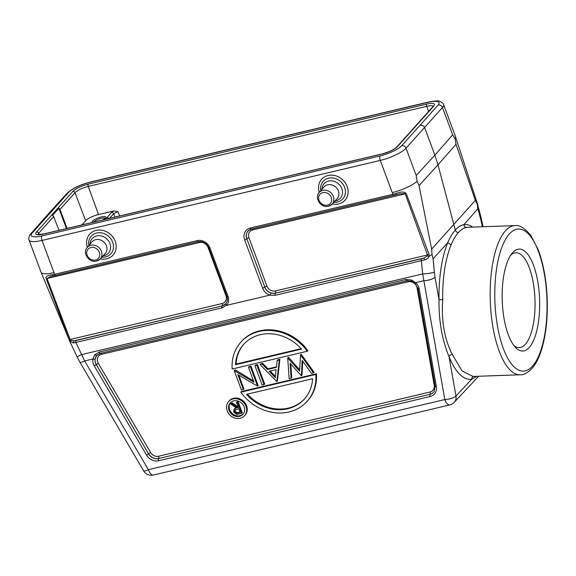 <?xml version="1.0" encoding="UTF-8"?>
<svg xmlns="http://www.w3.org/2000/svg" width="576" height="576" viewBox="0 0 576 576"><rect width="100%" height="100%" fill="white"/><g stroke="black" fill="none" stroke-linecap="round" stroke-linejoin="round"><path stroke-width="0.86" d="M81.842 224.935L85.644 220.687A10.663 2.729 -20.4 0 1 98.561 214.538L113.882 210.917L117.965 211.687L119.592 216M67.075 228.427L60.012 209.441L58.903 208.303L52.531 215.424L53.647 216.547L59.033 230.328M66.449 228.578L58.903 208.303M49.896 212.897L48.456 213.732L30.65 234A3.557 3.103 -138.7 0 1 32.126 233.129A17.77 4.543 -20.4 0 0 41.99 235.901L380.246 155.88A17.77 4.543 -20.4 0 0 401.717 145.692L438.127 105.026A17.77 4.543 -20.4 0 0 428.256 102.254L90 182.275A17.77 4.543 -20.4 0 0 68.53 192.463L32.126 233.129M30.65 234C27.821 237.492 29.016 240.343 29.059 240.012A21.319 5.458 -20.4 0 0 42.019 240.43L380.268 160.409A21.319 5.458 -20.4 0 0 406.037 148.183L442.469 107.496A21.319 5.458 -20.4 0 0 443.585 104.58L455.558 136.778A21.319 5.458 159.6 0 1 455.573 136.829A21.319 5.458 159.6 0 1 455.09 138.852L452.65 134.878L434.873 155.117L424.685 127.735C423.77 125.827 422.33 124.999 420.358 125.258M417.096 181.289L419.047 185.594L437.976 164.837L434.873 155.117L416.225 175.565L417.096 181.289A21.319 5.458 159.6 0 1 392.249 192.607L392.969 194.278L250.387 228.01A10.57 9.187 41.8 0 0 244.627 239.796L262.591 288.094A10.57 9.187 41.8 0 0 269.856 295.128L226.678 305.345L225.72 303.754L222.055 305.964A1.778 0.749 76.7 0 0 221.99 307.865L75.888 342.432L73.246 343.001L69.624 341.006M419.047 185.594L431.647 249.156L432.014 254.477L429.07 256.378L429.055 254.405L406.217 193.522C404.626 191.556 401.09 191.578 395.611 193.594L392.969 194.278A1.778 0.749 76.7 0 0 393.962 195.35A1.778 0.749 76.7 0 0 394.121 195.264M456.026 144.288L437.976 164.837L455.328 230.062C458.035 226.994 460.894 225.187 463.896 224.654L477.907 208.706L477.166 204.041L475.358 200.34L456.026 144.288L455.09 138.852M476.95 202.889L477.166 204.041L476.95 202.889M69.941 341.338L70.711 340.337L70.135 339.502L69.106 339.559L69.941 341.338L69.718 340.186M69.106 339.559L46.238 278.676C45.454 276.523 47.383 275.256 52.02 274.874L54.526 274.349L53.993 272.628A21.319 5.458 159.6 0 1 41.054 272.268A21.319 5.458 159.6 0 1 41.033 272.218L29.059 240.012M395.611 193.594L396.439 194.724L399.751 193.838L396.54 194.652M406.217 193.522L399.622 193.874M429.055 254.405L427.478 254.966L427.342 255.967L429.07 256.378C428.292 258.149 426.758 259.33 424.476 259.906L421.373 260.698A1.778 0.749 76.7 0 1 421.438 258.797L275.486 293.155L423.907 258.048L427.342 255.967M421.438 258.797L423.907 258.048L424.476 259.906M432.014 254.477L433.066 258.797L434.354 272.03A8.885 1.404 174.5 0 1 422.662 273.924L421.373 260.698L275.27 295.258L269.856 295.128M478.534 376.373L454.212 402.343A8.885 7.718 -136.9 0 0 455.969 396.007L449.028 356.58C442.094 340.034 438.761 321.091 439.02 299.736L442.699 299.736C441.266 321.041 444.478 339.293 452.34 354.492L462.024 370.915L473.076 376.445M476.698 376.315L471.636 379.282L455.969 396.007A8.885 2.945 170 0 1 444.802 399.542L423.886 280.706A8.885 2.945 -10 0 0 435.046 277.171L434.354 272.03M482.292 226.771L481.939 224.791A8.885 2.945 -10 0 0 482.407 223.574L482.962 226.75M433.066 258.797L447.754 242.69C450 237.362 452.52 233.15 455.328 230.062C455.803 231.61 456.833 232.43 458.417 232.517C455.71 235.49 453.283 239.58 451.13 244.778C445.284 259.322 442.476 277.639 442.699 299.736M467.791 227.29L466.697 227.39C463.788 227.844 461.03 229.55 458.417 232.517M452.34 354.492A2.844 1.836 158.2 0 0 449.035 356.58A77.465 28.944 -91.9 0 0 471.629 379.282C471.722 377.568 472.558 376.596 474.134 376.358M529.258 347.458A50.998 18.684 88 0 0 537.725 281.304A50.998 18.684 88 0 0 512.575 252.691A50.998 18.684 88 0 0 511.906 253.49A50.998 18.684 88 0 0 502.243 300.737A50.998 18.684 88 0 0 515.225 347.177A50.998 18.684 88 0 0 529.258 347.458M513.763 345.406A47.441 17.381 88 0 0 519.293 347.602A47.441 17.381 88 0 0 525.377 344.275A47.441 17.381 88 0 0 534.391 291.002A47.441 17.381 88 0 0 515.93 252.778A47.441 17.381 88 0 0 510.574 255.362M477.31 203.357L481.205 218.088A8.885 4.385 165.2 0 1 480.902 220.032L477.907 208.706M73.246 343.001L73.786 340.877L222.055 305.964L75.953 340.531A1.778 0.749 -103.3 0 0 75.888 342.432L81.634 354.6L77.054 356.767L79.913 362.182A8.885 1.519 -30.4 0 0 84.65 360.958L92.93 358.999L94.766 354.838L99.266 352.008L405.871 279.475L411.386 279.936L415.598 282.665L423.886 280.706L422.662 273.924L81.634 354.6L84.65 360.958L148.356 469.67A8.885 1.519 149.6 0 1 143.618 470.894A8.885 8.885 0 0 0 153.331 475.049A8.885 3.751 -103.3 0 1 148.356 469.67L444.802 399.542A8.885 3.751 76.7 0 0 449.777 404.921A8.885 8.885 0 0 0 454.212 402.343M70.711 340.337L73.786 340.877L75.953 340.531M52.02 274.874L53.388 275.832L50.486 276.466L47.045 278.59L70.135 339.502L222.163 303.538A1.778 0.749 -103.3 0 1 222.206 305.762A8.784 7.639 -138.2 0 0 226.21 303.149M53.165 275.933L55.519 275.422A1.778 0.749 -103.3 0 1 54.526 274.349L197.107 240.617A10.57 9.187 41.8 0 1 209.988 247.99L227.952 296.287A10.57 9.187 41.8 0 1 226.678 305.345M275.27 295.258A1.778 0.749 -103.3 0 1 275.335 293.364L271.008 293.04L270.137 294.934M411.386 279.936L411.66 281.045M405.871 279.475A1.778 0.749 76.7 0 0 405.958 279.727A1.778 0.749 76.7 0 0 406.937 280.807L411.422 281.124L414.986 283.327L415.598 282.665A10.57 9.187 41.8 0 1 419.206 289.08L436.37 386.611A1.778 0.59 170 0 1 435.211 386.266L418.039 288.734A1.778 0.59 -10 0 0 419.206 289.08M436.37 386.611A10.57 9.187 41.8 0 1 430.106 396.533L158.623 460.764A10.57 9.187 41.8 0 1 146.585 455.162L94.298 365.94A10.57 9.187 41.8 0 1 92.93 358.999A1.778 0.77 10.1 0 0 95.141 358.877L96.725 355.543A8.784 7.639 -138.2 0 0 95.645 363.103A8.784 7.639 -138.2 0 0 96.343 364.579L148.558 453.881L96.271 364.651A8.798 7.646 41.8 0 1 95.141 358.877M241.517 341.446A44.424 38.621 41.8 0 1 307.814 350.604L307.231 351.259L232.193 369.014A44.424 38.621 -138.2 0 1 240.926 342.101L241.517 341.446M264.067 384.595L264.658 383.94L257.472 364.622L255.542 365.076L254.959 365.731L262.145 385.049L264.067 384.595L256.889 365.27L254.959 365.731M257.558 386.136L258.149 385.481L250.963 366.156L249.034 366.617L248.45 367.272L253.994 382.19L234.223 370.634L241.409 389.952L243.338 389.498L237.773 374.537L257.558 386.136L250.38 366.811L248.45 367.272M234.223 370.634L235.253 369.878L253.512 380.894M243.338 389.498L243.922 388.843L238.838 375.178M277.178 360.475L277.762 359.82L279.893 359.316L277.438 380.916L276.847 381.571L279.31 359.971L277.178 360.475L276.386 367.394L267.458 369.511L262.145 364.032L260.021 364.529L276.847 381.571M276.451 366.869L268.049 368.856L267.458 369.511M260.021 364.529L260.604 363.881L262.728 363.377L268.049 368.856M300.326 354.996L301.162 354.283L314.078 372.247L313.495 372.902L300.571 354.938L299.57 371.074L287.726 357.977L289.145 378.662L291.132 378.194L290.102 363.254L301.435 375.754L302.155 360.396L311.494 373.378L313.495 372.902M287.726 357.977L288.554 357.264L299.628 369.821M290.786 364.032L291.715 377.539L291.132 378.194M302.674 361.116L302.018 375.098L301.435 375.754M315.85 374.443L240.818 392.198L241.402 391.543L316.44 373.788A44.424 38.621 41.8 0 1 307.706 400.702L307.116 401.357A44.424 38.621 -138.2 0 0 315.85 374.443L316.44 373.788M228.65 401.501L229.234 400.846A10.663 9.266 41.8 0 1 238.666 398.448A10.663 9.266 41.8 0 1 246.578 405.734A10.663 9.266 41.8 0 1 245.117 415.066L244.534 415.721A10.663 9.266 -138.2 0 0 245.995 406.382A10.663 9.266 -138.2 0 0 238.075 399.103A10.663 9.266 -138.2 0 0 228.65 401.501A10.663 9.266 -138.2 0 0 227.189 410.832A10.663 9.266 -138.2 0 0 235.102 418.118A10.663 9.266 -138.2 0 0 244.534 415.721M100.224 353.34L96.725 355.543L94.766 354.838M307.231 351.259A44.424 38.621 -138.2 0 0 240.926 342.101M235.483 364.73A40.867 35.532 41.8 0 1 243.576 344.47A40.867 35.532 41.8 0 1 301.55 349.099L235.483 364.73L236.066 364.075L301.169 348.674M243.871 344.146A40.867 35.532 -138.2 0 0 236.066 364.075M257.472 364.622L256.889 365.27M250.963 366.156L250.38 366.811M235.253 369.878L234.662 370.534M262.728 363.377L262.145 364.032M279.893 359.316L279.31 359.971M275.234 377.525L269.158 371.261L276.134 369.612L275.234 377.525M270.151 371.03L275.364 376.394M301.162 354.283L300.571 354.938M288.554 357.264L287.971 357.919M240.818 392.198A44.424 38.621 -138.2 0 0 307.116 401.357M312.566 378.727A40.867 35.532 41.8 0 1 304.474 398.988A40.867 35.532 41.8 0 1 246.499 394.358L312.566 378.727M247.464 394.128A40.867 35.532 -138.2 0 0 304.762 398.657M229.068 410.386A8.532 7.416 41.8 0 1 230.234 402.919A8.532 7.416 41.8 0 1 237.78 401.004A8.532 7.416 41.8 0 1 244.116 406.829A8.532 7.416 41.8 0 1 242.942 414.295A8.532 7.416 41.8 0 1 235.404 416.218A8.532 7.416 41.8 0 1 229.068 410.386M230.537 402.602A8.532 7.416 -138.2 0 0 229.651 409.738A8.532 7.416 -138.2 0 0 243.223 413.964M241.646 413.41L242.23 412.754L238.039 401.486L236.47 402.372L238.406 407.57L237.607 407.758L231.638 403.517L230.422 403.805L236.39 408.046L234.007 409.219L233.633 412.027L236.909 414.36L241.646 413.41L237.456 402.134L236.47 402.372M238.226 407.095L237.607 407.758M230.422 403.805L232.229 402.862L238.19 407.11M234.007 409.219L235.922 407.714M238.039 401.486L237.456 402.134M232.229 402.862L231.638 403.517M238.838 408.73L240.235 412.481L238.176 412.97C236.686 413.554 235.505 413.158 234.619 411.79L234.871 410.076L238.838 408.73M240.055 412.013L238.759 412.315C237.269 412.898 236.088 412.502 235.202 411.142L234.619 411.79M235.231 409.766L235.202 411.142M98.561 214.538L88.222 186.415L426.715 106.337L428.602 111.456M433.361 106.553L433.332 106.085L433.001 106.538A1.778 1.548 41.8 0 1 433.728 106.114A12.708 3.254 159.6 0 0 426.708 104.083A1.778 0.749 76.7 0 0 426.715 106.337A10.93 2.794 159.6 0 1 433.202 106.294M426.708 104.083L88.214 184.162A1.778 0.749 -103.3 0 0 88.222 186.415A10.93 2.794 159.6 0 0 74.981 192.715L85.644 220.687M60.012 209.441L74.981 192.715A1.778 1.548 41.8 0 0 72.821 191.491A12.708 3.254 159.6 0 1 88.214 184.162M72.821 191.491L36.518 232.042A1.778 1.548 -138.2 0 1 38.678 233.266L53.647 216.547M39.19 234.605L38.678 233.266A10.93 2.794 159.6 0 0 38.03 234.504M104.328 219.614L106.819 217.75L111.499 212.515L113.882 210.917M92.412 222.437A7.286 1.865 159.6 0 1 92.549 221.119A7.286 1.865 159.6 0 1 101.376 216.914A7.286 1.865 159.6 0 1 105.394 218.081A7.286 1.865 159.6 0 1 102.622 220.018M111.499 212.515A1.778 1.548 41.8 0 1 113.659 213.739L117.965 211.687M114.926 217.109L113.659 213.739L109.498 218.39M38.074 234.806L37.793 234.425L43.726 233.95A1.778 0.749 -103.3 0 0 43.538 234.072A12.708 3.254 159.6 0 1 36.518 232.042M43.538 234.072L382.032 153.994A1.778 0.749 76.7 0 1 382.219 153.871C389.095 151.963 393.926 149.702 396.698 147.089L433.001 106.538M396.698 147.089A1.778 1.548 -138.2 0 1 397.426 146.664A12.708 3.254 159.6 0 1 382.032 153.994M397.426 146.664L433.728 106.114M90 182.275A3.557 1.505 -103.3 0 1 90.382 182.038L428.638 102.017A3.557 1.505 76.7 0 0 428.256 102.254M90.382 182.038C80.093 184.687 72.331 188.438 67.104 193.284A3.557 3.074 42.4 0 1 68.53 192.463M53.993 272.628L42.019 240.43A3.557 1.505 -103.3 0 1 41.99 235.901M380.246 155.88A3.557 1.505 76.7 0 0 380.268 160.409L392.249 192.607M416.225 175.565L406.037 148.183A3.557 3.074 -137.6 0 0 401.717 145.692M438.127 105.026A3.557 3.103 41.3 0 1 442.469 107.496L452.65 134.878M475.358 200.34L431.647 249.156M319.291 192.398A15.689 13.637 41.8 0 1 328.046 175.514A15.689 13.637 41.8 0 1 347.17 186.458A15.689 13.637 41.8 0 1 338.623 203.947A15.689 13.637 41.8 0 1 332.23 203.983M87.358 247.27A15.689 13.637 41.8 0 1 96.12 230.386A15.689 13.637 41.8 0 1 115.243 241.322A15.689 13.637 41.8 0 1 106.69 258.811A15.689 13.637 41.8 0 1 100.303 258.854M251.539 228.996A1.778 0.749 -103.3 0 1 251.381 229.082A1.778 0.749 -103.3 0 1 250.387 228.01M252.756 229.925A7.013 6.098 -138.2 0 0 248.94 237.744L266.897 286.042A7.013 6.098 -138.2 0 0 275.443 290.93L427.478 254.966L405.187 193.867L252.756 229.925A1.778 0.749 76.7 0 0 252.079 228.917M435.046 277.171L439.02 299.736A77.465 28.944 -91.8 0 1 447.746 242.69M463.896 224.662A77.465 27.828 -92.2 0 1 472.622 227.117M481.939 224.791L480.902 220.032M447.754 242.69L451.13 244.778M466.697 227.39C465.091 227.268 464.162 226.361 463.896 224.654M520.258 374.774C523.598 375.026 527.472 372.974 531.886 368.604C542.434 357.048 548.244 328.86 547.2 299.405C546.473 280.462 543.499 263.959 538.286 249.898L530.834 235.44C524.585 227.952 519.3 224.676 514.966 225.612A74.628 27.346 88 0 0 505.411 230.846A74.628 27.346 88 0 0 491.22 314.647A74.628 27.346 88 0 0 520.258 374.774L473.119 376.445M532.541 366.113A71.071 26.042 88 0 0 544.342 273.91A71.071 26.042 88 0 0 509.292 234.036A71.071 26.042 88 0 0 497.498 326.239A71.071 26.042 88 0 0 532.541 366.113M222.163 303.538A7.013 6.098 -138.2 0 0 225.986 295.718L208.022 247.421A7.013 6.098 -138.2 0 0 199.476 242.532L46.238 278.676M55.678 275.335A1.778 0.749 -103.3 0 1 55.512 275.422L198.101 241.69A1.778 0.749 76.7 0 1 197.107 240.617M198.101 241.69C202.946 241.042 206.546 243.13 208.915 247.954A1.778 0.454 -20.4 0 0 209.988 247.99M227.952 296.287A1.778 0.454 159.6 0 1 226.872 296.251C227.772 298.93 227.542 301.241 226.181 303.185A8.798 7.646 41.8 0 1 225.72 303.754M226.325 305.294L221.99 307.865M271.008 293.04A8.798 7.646 41.8 0 1 264.708 287.1A1.778 0.454 159.6 0 1 262.591 288.094M266.897 286.042A1.778 0.454 -20.4 0 0 264.78 287.028L246.816 238.73L264.78 287.028A8.784 7.639 -138.2 0 0 275.486 293.155A1.778 0.749 76.7 0 0 275.443 290.93M248.486 230.573A8.784 7.639 -138.2 0 0 246.816 238.73A1.778 0.454 159.6 0 1 248.94 237.744M244.627 239.796A1.778 0.454 -20.4 0 0 246.744 238.802A8.798 7.646 41.8 0 1 248.45 230.602A8.798 7.646 41.8 0 1 251.215 229.082M100.469 353.282A1.778 0.749 -103.3 0 1 100.346 353.333L406.951 280.8A1.778 0.749 76.7 0 0 407.066 280.75M418.111 288.518A1.778 0.59 -10 0 0 418.039 288.734L414.986 283.327M94.298 365.94L98.323 363.298L150.61 452.52A7.013 6.098 -138.2 0 0 158.594 456.228L430.078 392.004A7.013 6.098 -138.2 0 0 434.232 385.416L417.067 287.892A7.013 6.098 -138.2 0 0 416.729 286.654A7.013 6.098 -138.2 0 0 408.182 281.765L101.585 354.298A7.013 6.098 -138.2 0 0 97.762 362.117A7.013 6.098 -138.2 0 0 98.323 363.298M158.623 460.764A1.778 0.749 -103.3 0 1 158.58 458.532A8.798 7.646 41.8 0 1 148.558 453.881L146.585 455.162M435.211 386.266L434.095 391.658A8.798 7.646 41.8 0 1 430.063 394.308L158.58 458.532L430.063 394.308A1.778 0.749 76.7 0 0 430.106 396.533M430.078 392.004A1.778 0.749 -103.3 0 1 430.121 394.229A8.784 7.639 -138.2 0 0 434.124 391.615M150.61 452.52L148.63 453.802A8.784 7.639 -138.2 0 0 158.638 458.453A1.778 0.749 76.7 0 0 158.594 456.228M435.074 385.502A1.778 0.59 -10 0 0 434.232 385.416M417.067 287.892A1.778 0.59 170 0 1 417.866 287.964M407.405 280.714A1.778 0.749 -103.3 0 1 408.182 281.765M101.585 354.298A1.778 0.749 76.7 0 0 100.778 353.232M97.632 354.665L100.346 353.333A1.778 0.749 -103.3 0 1 99.353 352.26A1.778 0.749 -103.3 0 1 99.266 352.008M238.176 412.97L238.759 412.315M198.842 241.553A1.778 0.749 -103.3 0 1 199.476 242.532M226.642 295.625A1.778 0.454 -20.4 0 0 225.986 295.718M208.022 247.421A1.778 0.454 159.6 0 1 208.649 247.327M320.767 190.692A13.176 11.455 41.8 0 1 328.55 178.178A13.176 11.455 41.8 0 1 344.614 187.366A13.176 11.455 41.8 0 1 337.435 202.054A13.176 11.455 41.8 0 1 333.77 202.327M335.009 200.988A10.894 9.468 -138.2 0 0 335.909 200.822A10.894 9.468 -138.2 0 0 341.849 188.683A10.894 9.468 -138.2 0 0 328.572 181.08A10.894 9.468 -138.2 0 0 321.962 189.31M327.636 184.795A8.813 7.661 41.8 0 1 337.327 188.921A8.813 7.661 41.8 0 1 337.09 198.742L332.107 204.113A8.683 7.546 -138.2 0 0 332.345 194.436A8.683 7.546 -138.2 0 0 322.79 190.375A8.683 7.546 -138.2 0 0 319.176 192.535L323.964 186.991A8.813 7.661 41.8 0 1 327.636 184.795M328.644 206.107A8.683 7.546 -138.2 0 0 332.107 204.113L328.457 206.222C321.12 208.411 313.927 197.928 319.176 192.535M327.463 205.142A6.905 6.005 -138.2 0 0 331.229 197.446A6.905 6.005 -138.2 0 0 322.812 192.629A6.905 6.005 -138.2 0 0 319.046 200.326A6.905 6.005 -138.2 0 0 327.463 205.142M88.841 245.556A13.176 11.455 41.8 0 1 96.624 233.042A13.176 11.455 41.8 0 1 112.68 242.23A13.176 11.455 41.8 0 1 105.502 256.918A13.176 11.455 41.8 0 1 101.837 257.191M103.075 255.859A10.894 9.468 -138.2 0 0 103.982 255.694A10.894 9.468 -138.2 0 0 109.915 243.547A10.894 9.468 -138.2 0 0 96.638 235.951A10.894 9.468 -138.2 0 0 90.029 244.181M95.71 239.666A8.813 7.661 41.8 0 1 105.401 243.785A8.813 7.661 41.8 0 1 105.163 253.613L100.181 258.984A8.683 7.546 -138.2 0 0 100.418 249.3A8.683 7.546 -138.2 0 0 90.864 245.239A8.683 7.546 -138.2 0 0 87.242 247.399L92.03 241.862A8.813 7.661 41.8 0 1 95.71 239.666M96.718 260.971A8.683 7.546 -138.2 0 0 100.181 258.984L96.53 261.086C89.186 263.282 81.994 252.799 87.242 247.399M95.537 260.014A6.905 6.005 -138.2 0 0 99.302 252.317A6.905 6.005 -138.2 0 0 90.878 247.5A6.905 6.005 -138.2 0 0 87.12 255.197A6.905 6.005 -138.2 0 0 95.537 260.014M108.763 218.563A1.778 1.548 -138.2 0 0 106.819 217.75M93.629 222.149A6.221 1.591 159.6 0 1 93.845 221.861A6.221 1.591 159.6 0 1 99.742 218.736A6.221 1.591 159.6 0 1 105.048 218.232M43.726 233.95L382.219 153.871M48.463 213.725L67.104 193.284M443.585 104.58C443.786 103.997 442.699 102.982 440.33 101.52C439.33 100.584 435.434 100.742 428.638 102.017M477.259 203.292L455.551 136.829M69.646 340.978L41.076 272.268M248.45 230.602L251.381 229.082L396.439 194.724M514.966 225.612L467.827 227.282M69.631 341.021L77.054 356.767M208.915 247.954L226.872 296.251M79.913 362.182L143.618 470.894M153.331 475.049L449.777 404.921M482.407 223.574L481.205 218.088M105.163 218.398L102.449 220.061"/></g></svg>
